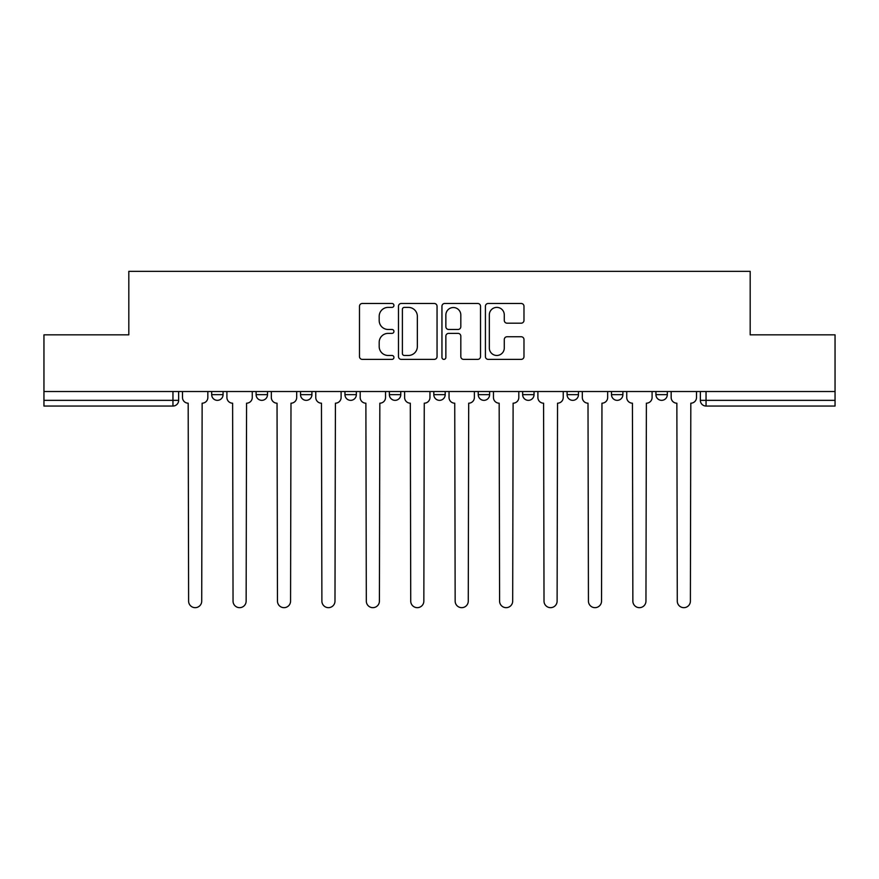 <?xml version="1.0" encoding="UTF-8"?>
<svg xmlns="http://www.w3.org/2000/svg" width="879" height="879" viewBox="0 0 879 879"><rect width="100%" height="100%" fill="white"/><g stroke="black" fill="none" stroke-linecap="round" stroke-linejoin="round"><path stroke-width="1.32" d="M393.935 305.431A1.956 1.956 0 0 0 391.979 303.475L362.28 303.475A2.791 2.791 0 0 0 359.489 306.277L359.489 356.588A2.791 2.791 0 0 0 362.28 359.379L391.979 359.379A1.956 1.956 0 0 0 393.935 357.423A1.956 1.956 0 0 0 391.979 355.468L388.133 355.468A8.944 8.944 0 0 1 379.19 346.524L379.19 342.327A8.944 8.944 0 0 1 388.133 333.383L391.979 333.383A1.956 1.956 0 0 0 393.935 331.427A1.956 1.956 0 0 0 391.979 329.471L388.133 329.471A8.944 8.944 0 0 1 379.19 320.527L379.19 316.33A8.944 8.944 0 0 1 388.133 307.386L391.979 307.386A1.956 1.956 0 0 0 393.935 305.431M567.076 391.518L567.076 394.649L578.47 394.649A5.692 5.692 0 0 1 572.778 400.341A5.692 5.692 0 0 1 567.076 394.649L567.076 391.518M478.231 391.518L478.231 394.649L489.625 394.649A5.692 5.692 0 0 1 483.922 400.341A5.692 5.692 0 0 1 478.231 394.649L478.231 391.518M433.808 391.518L433.808 394.649L445.192 394.649A5.692 5.692 0 0 1 439.5 400.341A5.692 5.692 0 0 1 433.808 394.649L433.808 391.518M344.953 391.518L344.953 394.649L356.347 394.649A5.692 5.692 0 0 1 350.655 400.341A5.692 5.692 0 0 1 344.953 394.649L344.953 391.518M521.192 323.186A2.791 2.791 0 0 0 523.983 320.385L523.983 306.277A2.791 2.791 0 0 0 521.192 303.475L488.208 303.475A2.791 2.791 0 0 0 485.417 306.277L485.417 356.588A2.791 2.791 0 0 0 488.208 359.379L521.192 359.379A2.791 2.791 0 0 0 523.983 356.588L523.983 339.536A2.791 2.791 0 0 0 521.192 336.745L507.073 336.745A2.791 2.791 0 0 0 504.282 339.536L504.282 347.985A7.482 7.482 0 0 1 496.8 355.468A7.482 7.482 0 0 1 489.328 347.985L489.328 314.869A7.482 7.482 0 0 1 496.8 307.386A7.482 7.482 0 0 1 504.282 314.869L504.282 320.385A2.791 2.791 0 0 0 507.073 323.186L521.192 323.186M43.95 391.518L43.95 334.844L128.817 334.844L128.817 271.336L750.183 271.336L750.183 334.844L835.05 334.844L835.05 391.518L43.95 391.518L43.95 400.341L178.646 400.341L178.646 391.518L178.646 400.341A5.692 5.692 0 0 1 172.954 406.043L43.95 406.043L43.95 400.341M437.05 306.277A2.791 2.791 0 0 0 434.259 303.475L401.274 303.475A2.791 2.791 0 0 0 398.484 306.277L398.484 356.588A2.791 2.791 0 0 0 401.274 359.379L434.259 359.379A2.791 2.791 0 0 0 437.05 356.588L437.05 306.277M444.741 303.475L477.726 303.475A2.791 2.791 0 0 1 480.516 306.277L480.516 356.588A2.791 2.791 0 0 1 477.726 359.379L463.607 359.379A2.791 2.791 0 0 1 460.816 356.588L460.816 336.185A2.791 2.791 0 0 0 458.014 333.383L448.653 333.383A2.791 2.791 0 0 0 445.862 336.185L445.862 357.423A1.956 1.956 0 0 1 443.906 359.379A1.956 1.956 0 0 1 441.95 357.423L441.95 306.277A2.791 2.791 0 0 1 444.741 303.475M700.354 391.518L700.354 400.341L835.05 400.341L835.05 406.043L706.046 406.043A5.692 5.692 0 0 1 700.354 400.341M835.05 391.518L835.05 400.341M667.315 391.518L667.315 394.649A5.692 5.692 0 0 1 661.623 400.341A5.692 5.692 0 0 1 655.932 394.649L667.315 394.649M655.932 391.518L655.932 394.649M622.892 391.518L622.892 394.649A5.692 5.692 0 0 1 617.201 400.341A5.692 5.692 0 0 1 611.498 394.649L622.892 394.649L622.892 391.518M611.498 391.518L611.498 394.649M578.47 391.518L578.47 394.649M534.047 391.518L534.047 394.649A5.692 5.692 0 0 1 528.345 400.341A5.692 5.692 0 0 1 522.653 394.649L534.047 394.649L534.047 391.518M522.653 391.518L522.653 394.649M489.625 391.518L489.625 394.649L489.625 391.518M445.192 394.649L445.192 391.518L445.192 394.649A5.692 5.692 0 0 1 439.5 400.341M400.769 391.518L400.769 394.649A5.692 5.692 0 0 1 395.078 400.341A5.692 5.692 0 0 1 389.375 394.649A5.692 5.692 0 0 0 395.078 400.341A5.692 5.692 0 0 0 400.769 394.649L400.769 391.518M389.375 391.518L389.375 394.649L400.769 394.649M356.347 391.518L356.347 394.649M311.924 391.518L311.924 394.649A5.692 5.692 0 0 1 306.222 400.341A5.692 5.692 0 0 1 300.53 394.649A5.692 5.692 0 0 0 306.222 400.341A5.692 5.692 0 0 0 311.924 394.649L300.53 394.649L300.53 391.518M256.108 391.518L256.108 394.649L267.502 394.649L267.502 391.518L267.502 394.649A5.692 5.692 0 0 1 261.799 400.341A5.692 5.692 0 0 1 256.108 394.649A5.692 5.692 0 0 0 261.799 400.341M211.685 391.518L211.685 394.649L223.068 394.649L223.068 391.518L223.068 394.649A5.692 5.692 0 0 1 217.377 400.341A5.692 5.692 0 0 1 211.685 394.649A5.692 5.692 0 0 0 217.377 400.341M172.954 391.518L172.954 406.043A5.692 5.692 0 0 0 178.646 400.341M404.351 307.386A1.956 1.956 0 0 0 402.395 309.342L402.395 353.512A1.956 1.956 0 0 0 404.351 355.468L408.405 355.468A8.944 8.944 0 0 0 417.349 346.524L417.349 316.33A8.944 8.944 0 0 0 408.405 307.386L404.351 307.386M460.816 315.012A7.482 7.482 0 0 0 453.333 307.529A7.482 7.482 0 0 0 445.862 315.012L445.862 326.68A2.791 2.791 0 0 0 448.653 329.471L458.014 329.471A2.791 2.791 0 0 0 460.816 326.68L460.816 315.012M182.491 391.518L182.491 397.495A5.692 5.692 0 0 0 188.183 403.186L188.611 601.104A6.549 6.549 0 0 0 195.16 607.664A6.549 6.549 0 0 0 201.72 601.104L202.137 403.186A5.692 5.692 0 0 0 207.84 397.495L207.84 391.518M226.914 391.518L226.914 397.495A5.692 5.692 0 0 0 232.616 403.186L233.045 601.104A6.549 6.549 0 0 0 239.593 607.664A6.549 6.549 0 0 0 246.142 601.104L246.57 403.186A5.692 5.692 0 0 0 252.262 397.495L252.262 391.518M271.336 391.518L271.336 397.495A5.692 5.692 0 0 0 277.039 403.186L277.467 601.104A6.549 6.549 0 0 0 284.016 607.664A6.549 6.549 0 0 0 290.564 601.104L290.993 403.186A5.692 5.692 0 0 0 296.684 397.495L296.684 391.518M315.77 391.518L315.77 397.495A5.692 5.692 0 0 0 321.461 403.186L321.89 601.104A6.549 6.549 0 0 0 328.438 607.664A6.549 6.549 0 0 0 334.987 601.104L335.415 403.186A5.692 5.692 0 0 0 341.107 397.495L341.107 391.518M360.192 391.518L360.192 397.495A5.692 5.692 0 0 0 365.884 403.186L366.312 601.104A6.549 6.549 0 0 0 372.861 607.664A6.549 6.549 0 0 0 379.409 601.104L379.838 403.186A5.692 5.692 0 0 0 385.54 397.495L385.54 391.518M404.615 391.518L404.615 397.495A5.692 5.692 0 0 0 410.306 403.186L410.735 601.104A6.549 6.549 0 0 0 417.283 607.664A6.549 6.549 0 0 0 423.843 601.104L424.26 403.186A5.692 5.692 0 0 0 429.963 397.495L429.963 391.518M449.037 391.518L449.037 397.495A5.692 5.692 0 0 0 454.74 403.186L455.157 601.104A6.549 6.549 0 0 0 461.717 607.664A6.549 6.549 0 0 0 468.265 601.104L468.694 403.186A5.692 5.692 0 0 0 474.385 397.495L474.385 391.518M493.46 391.518L493.46 397.495A5.692 5.692 0 0 0 499.162 403.186L499.591 601.104A6.549 6.549 0 0 0 506.139 607.664A6.549 6.549 0 0 0 512.688 601.104L513.116 403.186A5.692 5.692 0 0 0 518.808 397.495L518.808 391.518M537.893 391.518L537.893 397.495A5.692 5.692 0 0 0 543.585 403.186L544.013 601.104A6.549 6.549 0 0 0 550.562 607.664A6.549 6.549 0 0 0 557.11 601.104L557.539 403.186A5.692 5.692 0 0 0 563.23 397.495L563.23 391.518M582.316 391.518L582.316 397.495A5.692 5.692 0 0 0 588.007 403.186L588.436 601.104A6.549 6.549 0 0 0 594.984 607.664A6.549 6.549 0 0 0 601.533 601.104L601.961 403.186A5.692 5.692 0 0 0 607.664 397.495L607.664 391.518M626.738 391.518L626.738 397.495A5.692 5.692 0 0 0 632.43 403.186L632.858 601.104A6.549 6.549 0 0 0 639.407 607.664A6.549 6.549 0 0 0 645.955 601.104L646.384 403.186A5.692 5.692 0 0 0 652.086 397.495L652.086 391.518M671.16 391.518L671.16 397.495A5.692 5.692 0 0 0 676.863 403.186L677.28 601.104A6.549 6.549 0 0 0 683.84 607.664A6.549 6.549 0 0 0 690.389 601.104L690.817 403.186A5.692 5.692 0 0 0 696.509 397.495L696.509 391.518M706.046 391.518L706.046 406.043"/></g></svg>
